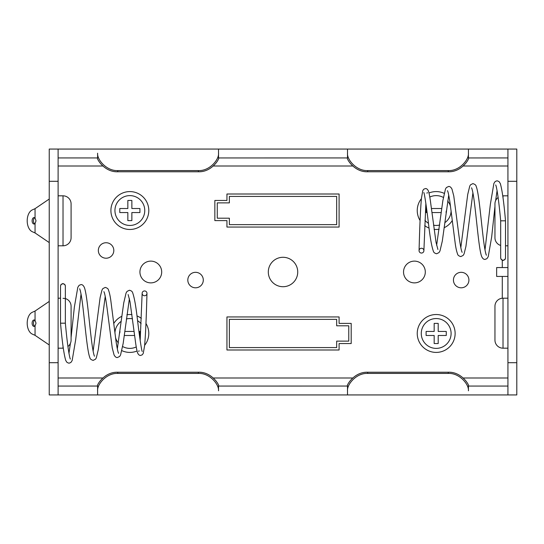 <?xml version="1.0" encoding="UTF-8"?>
<svg xmlns="http://www.w3.org/2000/svg" width="544" height="544" viewBox="0 0 544 544"><rect width="100%" height="100%" fill="white"/><g stroke="black" fill="none" stroke-linecap="round" stroke-linejoin="round"><path stroke-width="0.82" d="M502.289 298.234L502.289 276.434M502.289 267.566L502.289 260.324M495.693 184.946L496.128 186.096C497.61 192.345 499.127 203.918 500.677 220.816L505.512 220.81C503.887 202.239 502.146 189.802 500.296 183.505L498.984 181.519L497.06 180.785L495.19 181.485L493.884 183.457L490.348 204.333L485.003 249.968M421.478 253.055A2.421 2.4 180 0 0 423.892 250.736A2.421 2.4 180 0 0 421.478 248.248A2.421 2.4 180 0 0 419.064 250.56A2.421 2.4 180 0 0 421.478 253.055M505.512 220.816L505.512 257.761A2.421 2.387 -0 0 1 503.098 260.154A2.421 2.387 -0 0 1 500.677 257.761L500.677 220.816M494.952 208.114L494.952 233.505L494.952 208.114M494.952 203.884L494.952 237.742L494.952 203.884A8.065 8.065 0 0 1 498.127 197.472M502.758 195.826A8.065 8.065 0 0 1 503.016 195.82L507.933 195.82M494.952 237.742A8.065 8.065 0 0 0 500.677 245.453M507.933 245.8L505.512 245.8M494.952 310.495L494.952 335.886L494.952 310.495M494.952 340.116L494.952 306.258A8.065 8.065 0 0 1 503.016 298.2L503.016 348.18A8.065 8.065 0 0 1 494.952 340.116L494.952 306.258M507.933 298.2L503.016 298.2M507.933 348.18L503.016 348.18M34.741 223.842A3.223 1.965 90 0 1 33.449 220.81A3.223 1.965 90 0 1 34.741 217.777M35.054 218.015A3.223 1.965 -90 0 0 34.068 217.586A3.223 1.965 -90 0 0 32.11 220.81A3.223 1.965 -90 0 0 34.068 224.033A3.223 1.965 -90 0 0 35.054 223.604L36.02 220.81L35.054 218.015L35.054 208.665L32.252 209.923A11.288 6.868 -90 0 0 27.2 220.81A11.288 6.868 -90 0 0 32.252 231.696L35.054 232.954L49.239 242.583M71.087 233.505L71.087 208.114L71.087 233.505M71.087 203.884L71.087 237.742A8.065 8.065 0 0 1 63.022 245.8L63.022 195.82A8.065 8.065 0 0 1 71.087 203.884L71.087 237.742M58.106 245.8L63.022 245.8M58.106 195.82L63.022 195.82M35.054 208.665L49.239 199.036M34.741 326.223A3.223 1.965 90 0 1 33.449 323.19A3.223 1.965 90 0 1 34.741 320.158M35.054 320.396A3.223 1.965 -90 0 0 34.068 319.967A3.223 1.965 -90 0 0 32.11 323.19A3.223 1.965 -90 0 0 34.068 326.414A3.223 1.965 -90 0 0 35.054 325.985L36.02 323.19L35.054 320.396L35.054 311.046L32.252 312.304A11.288 6.868 -90 0 0 27.2 323.19A11.288 6.868 -90 0 0 32.252 334.077L35.054 335.335L49.239 344.964M70.346 359.054L69.911 357.904C68.428 351.655 66.912 340.082 65.362 323.184L60.527 323.19C62.152 341.761 63.893 354.198 65.742 360.495L67.055 362.481L68.979 363.215L70.849 362.515L72.155 360.543L75.691 339.667L81.036 294.032M144.561 290.945A2.421 2.4 -0 0 0 142.147 293.264A2.421 2.4 -0 0 0 144.561 295.752A2.421 2.4 -0 0 0 146.975 293.44A2.421 2.4 -0 0 0 144.561 290.945M60.527 323.184L60.527 286.239A2.421 2.387 180 0 1 62.941 283.846A2.421 2.387 180 0 1 65.362 286.239L65.362 285.947M65.362 323.184L65.362 286.239M71.087 335.886L71.087 310.495L71.087 335.886M71.087 340.116L71.087 306.258L71.087 340.116A8.065 8.065 0 0 1 67.912 346.528M63.281 348.174A8.065 8.065 0 0 1 63.022 348.18L58.106 348.18M71.087 306.258A8.065 8.065 0 0 0 65.362 298.547L63.022 298.316M58.106 298.2L60.527 298.2M35.054 311.046L49.239 301.417M106.073 242.74A7.738 7.738 0 0 0 98.335 250.478A7.738 7.738 0 0 0 106.073 258.216A7.738 7.738 0 0 0 113.812 250.478A7.738 7.738 0 0 0 106.073 242.74M195.554 272.32A7.738 7.738 0 0 0 187.816 280.065A7.738 7.738 0 0 0 195.554 287.803A7.738 7.738 0 0 0 203.293 280.065A7.738 7.738 0 0 0 195.554 272.32M461.176 272.32A7.738 7.738 0 0 0 453.438 280.065A7.738 7.738 0 0 0 461.176 287.803A7.738 7.738 0 0 0 468.914 280.065A7.738 7.738 0 0 0 461.176 272.32M414.419 261.12A10.88 10.88 0 0 0 403.539 272A10.88 10.88 0 0 0 414.419 282.88A10.88 10.88 0 0 0 425.306 272A10.88 10.88 0 0 0 414.419 261.12M150.81 261.12A10.88 10.88 0 0 0 139.93 272A10.88 10.88 0 0 0 150.81 282.88A10.88 10.88 0 0 0 161.697 272A10.88 10.88 0 0 0 150.81 261.12M283.016 257.285A14.715 14.715 0 0 0 268.308 272A14.715 14.715 0 0 0 283.016 286.715A14.715 14.715 0 0 0 297.731 272A14.715 14.715 0 0 0 283.016 257.285M131.968 314.643A18.945 18.945 0 0 0 126.888 314.758M121.849 316.295A18.945 18.945 0 0 0 113.771 323.462M117.021 347.405A18.945 18.945 0 0 0 117.524 347.854M121.856 350.642A18.945 18.945 0 0 0 137.047 350.996M122.658 346.535A14.912 14.912 0 0 0 136.258 346.936M141.114 323.687A14.912 14.912 0 0 0 137.605 320.729M132.518 318.798A14.912 14.912 0 0 0 126.351 318.974M436.186 314.527A18.945 18.945 0 0 0 417.241 333.465A18.945 18.945 0 0 0 436.186 352.41A18.945 18.945 0 0 0 455.131 333.465A18.945 18.945 0 0 0 436.186 314.527M436.186 348.384A14.912 14.912 0 0 0 451.098 333.465A14.912 14.912 0 0 0 436.186 318.553A14.912 14.912 0 0 0 421.274 333.465A14.912 14.912 0 0 0 436.186 348.384M434.071 229.357A18.945 18.945 0 0 0 439.151 229.242M444.19 227.705A18.945 18.945 0 0 0 452.268 220.538M449.018 196.595A18.945 18.945 0 0 0 448.514 196.146M444.183 193.358A18.945 18.945 0 0 0 428.992 193.004M443.38 197.465A14.912 14.912 0 0 0 429.78 197.064M424.925 220.313A14.912 14.912 0 0 0 428.434 223.271M433.52 225.202A14.912 14.912 0 0 0 439.688 225.026M129.853 229.473A18.945 18.945 0 0 0 148.798 210.535A18.945 18.945 0 0 0 129.853 191.59A18.945 18.945 0 0 0 110.908 210.535A18.945 18.945 0 0 0 129.853 229.473M129.853 195.616A14.912 14.912 0 0 0 114.94 210.535A14.912 14.912 0 0 0 129.853 225.447A14.912 14.912 0 0 0 144.765 210.535A14.912 14.912 0 0 0 129.853 195.616M49.239 149.063L516.8 149.063L516.8 394.937L49.239 394.937L49.239 149.063M507.933 394.937L507.933 149.063M507.933 276.434L496.645 276.434L496.645 267.566L507.933 267.566M468.432 157.93L468.432 149.063L468.432 157.95L507.933 157.93M218.525 149.063L218.525 157.95L347.507 157.93M58.106 157.93L97.607 157.93L97.607 153.211C96.893 159.453 106.488 171.142 117.762 170.578L198.376 170.578C209.624 171.149 219.239 159.474 218.525 153.211M58.106 149.063L58.106 394.937M507.933 165.995L463.318 165.995M352.628 165.995L213.411 165.995M102.721 165.995L58.106 165.995M58.106 378.005L102.721 378.005M213.411 378.005L352.628 378.005M463.318 378.005L507.933 378.005M117.762 170.578L117.762 171.768C103.965 172.346 96.03 157.774 97.607 157.95L97.607 153.211M347.507 157.95L347.507 153.211C346.8 159.453 356.388 171.142 367.662 170.578L367.662 171.768C353.865 172.346 345.93 157.774 347.507 157.95M347.507 149.063L347.507 153.211M117.762 171.768L198.376 171.768L198.376 170.578M218.525 157.95C220.102 157.733 212.262 172.312 198.376 171.768M468.432 157.95C470.009 157.733 462.162 172.312 448.276 171.768L367.662 171.768M448.276 171.768L448.276 170.578L367.662 170.578M448.276 170.578C459.524 171.149 469.146 159.474 468.432 153.211M444.815 222.7A14.912 14.912 0 0 0 451.098 210.8M450.541 206.489A14.912 14.912 0 0 0 447.671 201.015M421.416 198.669A18.945 18.945 0 0 0 420.084 220.51M424.708 225.604A18.945 18.945 0 0 0 429.06 228.086M427.067 212.548L426.108 212.548L426.108 208.515L426.557 208.515M431.399 208.515L441.748 208.515M431.909 212.548L441.232 212.548M446.073 212.548L446.264 211.072M229.364 224.638L229.364 218.192L217.274 218.192L217.274 202.871L229.364 202.871L229.364 196.425L336.675 196.425L336.675 224.638L229.364 224.638M226.943 227.059L226.943 220.606L214.853 220.606L214.853 200.457L226.943 200.457L226.943 194.004L339.096 194.004L339.096 227.059L226.943 227.059M131.866 208.515L139.93 208.515L139.93 212.548L131.866 212.548L131.866 220.606L127.84 220.606L127.84 212.548L119.775 212.548L119.775 208.515L127.84 208.515L127.84 200.457L131.866 200.457L131.866 208.515M97.607 386.07L97.607 394.937L97.607 386.05L58.106 386.07M347.507 386.07L347.507 394.937L347.507 386.05L218.525 386.07L218.525 390.789C219.239 384.547 209.651 372.858 198.376 373.422L198.376 372.232C212.174 371.654 220.109 386.226 218.525 386.05L218.525 386.07M507.933 386.07L468.432 386.07L468.432 390.789C469.146 384.547 459.551 372.858 448.276 373.422L367.662 373.422C356.415 372.851 346.8 384.526 347.507 390.789M448.276 373.422L448.276 372.232C462.074 371.654 470.009 386.226 468.432 386.05L468.432 386.07M468.432 386.05L468.432 390.789M218.525 386.05L218.525 390.789M448.276 372.232L367.662 372.232L367.662 373.422M347.507 386.05C345.936 386.267 353.777 371.688 367.662 372.232M97.607 386.05C96.03 386.267 103.877 371.688 117.762 372.232L198.376 372.232M117.762 372.232L117.762 373.422L198.376 373.422M117.762 373.422C106.508 372.851 96.893 384.526 97.607 390.789M121.224 321.3A14.912 14.912 0 0 0 114.94 333.2M115.498 337.511A14.912 14.912 0 0 0 118.368 342.985M144.622 345.331A18.945 18.945 0 0 0 145.955 323.49M141.331 318.396A18.945 18.945 0 0 0 136.979 315.914M138.972 331.452L139.93 331.452L139.93 335.485L139.482 335.485M134.64 335.485L124.29 335.485M134.13 331.452L124.807 331.452M119.966 331.452L119.775 332.928M336.675 319.362L336.675 325.808L348.765 325.808L348.765 341.129L336.675 341.129L336.675 347.575L229.364 347.575L229.364 319.362L336.675 319.362M339.096 316.941L339.096 323.394L351.186 323.394L351.186 343.543L339.096 343.543L339.096 349.996L226.943 349.996L226.943 316.941L339.096 316.941M434.173 335.485L426.108 335.485L426.108 331.452L434.173 331.452L434.173 323.394L438.199 323.394L438.199 331.452L446.264 331.452L446.264 335.485L438.199 335.485L438.199 343.543L434.173 343.543L434.173 335.485M503.016 197.771L503.016 195.82M35.054 232.954L35.054 223.604M63.022 346.229L63.022 348.18M35.054 335.335L35.054 325.985M516.8 181.308L507.933 181.308M507.933 362.692L516.8 362.692M58.106 181.308L49.239 181.308M49.239 362.692L58.106 362.692M497.094 190.509L495.638 200.634M494.952 206.455L491.674 236.919L488.233 256.673L486.9 258.699L484.976 259.427C483.725 259.461 482.664 258.57 481.78 256.754C479.284 251.138 477.217 225.903 474.871 206.421C473.804 197.295 472.79 191.298 471.832 188.428L471.553 187.796M486.397 255.218L486.098 254.531C485.112 251.471 484.051 245.031 482.929 235.205C480.678 216.152 478.659 192.018 476.15 186.327C476.048 185.15 474.96 184.246 472.886 183.614L470.54 184.783L469.737 186.116L467.724 194.446L460.816 247.656M472.913 192.814L465.922 246.446L464.073 253.878L463.155 255.428L460.782 256.584C458.769 256 457.701 255.129 457.579 253.973C456.756 251.947 456.001 248.696 455.314 244.208L450.004 202.64C448.902 195.473 448.038 191.481 447.426 190.672M462.155 252.334C461.36 251.097 460.299 245.602 458.973 235.851L453.784 196.01L451.989 189.128C451.03 187.286 449.936 186.388 448.698 186.442L446.4 187.53L445.468 189.06L442.884 200.498L436.635 245.351M448.725 195.112L442.306 241.074L439.98 250.947L438.974 252.62L436.608 253.756C434.744 253.334 433.65 252.45 433.337 251.11C431.712 246.561 430.182 238.048 428.726 225.583C426.972 210.712 425.476 200.104 424.232 193.766L423.83 192.508M437.906 249.451L436.05 242.434L430.923 204.904C430.08 198.138 429.25 193.521 428.42 191.06C427.632 189.332 426.652 188.503 425.483 188.557L423.783 189.183L422.797 190.584L421.484 197.975C419.88 214.193 419.07 251.756 419.064 250.56L419.064 250.56M427.258 192.447L427.013 193.31M425.87 203.354L423.892 250.716M500.684 257.897L501.242 259.604L503.112 260.46L504.961 259.59L505.512 257.91M500.677 257.611L500.677 258.053M68.945 353.491L70.4 343.366M71.087 337.545L74.365 307.081L77.806 287.327L79.138 285.301L81.063 284.573C82.307 284.539 83.375 285.43 84.259 287.246C86.754 292.862 88.822 318.097 91.168 337.579C92.235 346.705 93.248 352.702 94.207 355.572L94.486 356.204M79.642 288.782L79.941 289.469C80.927 292.529 81.988 298.969 83.11 308.795C85.36 327.848 87.38 351.982 89.889 357.673C89.991 358.85 91.072 359.754 93.153 360.386L95.499 359.217L96.302 357.884L98.314 349.554L105.223 296.344M93.126 351.186L100.116 297.554L101.966 290.122L102.884 288.572L105.257 287.416C107.27 288 108.338 288.871 108.46 290.027C109.283 292.053 110.038 295.304 110.724 299.792L116.035 341.36C117.137 348.527 118 352.519 118.612 353.328M103.884 291.666C104.679 292.903 105.74 298.398 107.066 308.149L112.254 347.99L114.05 354.872C115.008 356.714 116.103 357.612 117.341 357.558L119.639 356.47L120.571 354.94L123.155 343.502L129.404 298.649M117.314 348.888L123.733 302.926L126.058 293.053L127.065 291.38L129.431 290.244C131.294 290.666 132.382 291.55 132.702 292.89C134.32 297.439 135.857 305.952 137.306 318.417C139.067 333.288 140.563 343.896 141.807 350.234L142.208 351.492M128.132 294.549L129.989 301.566L135.109 339.096C135.959 345.862 136.789 350.479 137.618 352.94C138.407 354.668 139.386 355.497 140.556 355.443L142.256 354.817L143.242 353.416L144.554 346.025C146.159 329.807 146.968 292.244 146.975 293.44L146.975 293.44M138.781 351.553L139.026 350.69M140.168 340.646L142.14 293.284M65.355 286.09L64.797 284.396L62.927 283.54L61.078 284.41L60.527 286.09"/></g></svg>
